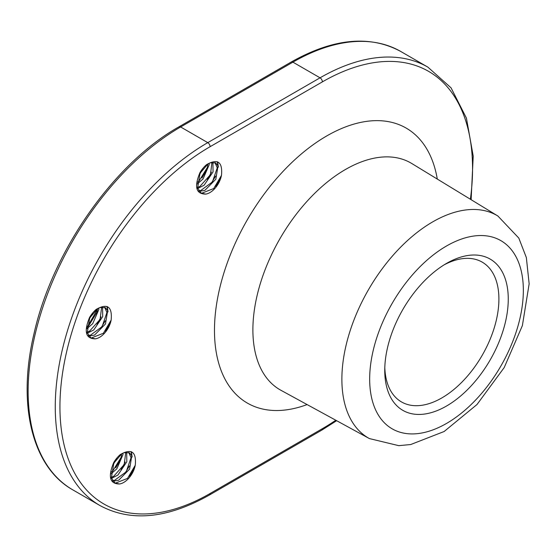 <?xml version="1.0" encoding="UTF-8"?>
<svg xmlns="http://www.w3.org/2000/svg" width="557" height="557" viewBox="0 0 557 557"><rect width="100%" height="100%" fill="white"/><g stroke="black" fill="none" stroke-linecap="round" stroke-linejoin="round"><path stroke-width="0.84" d="M135.212 465.332L127.511 478.4L115.529 483.093L114.638 482.808M113.781 462.401A20.414 11.788 -60 0 1 120.34 454.512C131.466 448.253 136.451 451.748 135.288 465.011A16.731 9.657 -60 0 1 119.497 483.984C109.736 483.915 107.821 476.715 113.767 462.394M112.967 481.234L118.669 480.225L129.607 469.112L131.793 455.751L129.405 452.785L123.919 452.709L121.649 453.92L113.823 463.132L111.386 477.934L115.041 483.058L119.497 483.984M128.744 452.472L131.034 457.68L126.23 471.786L114.422 480.44L112.514 480.587M125.791 452.193L124.19 464.58L113.649 476.326L111.247 477.342M111.497 478.338L117.91 475.079L126.836 461.767L126.683 452.117M121.663 453.906L121.168 457.248L112.841 470.888L111.066 472.294M110.961 473.91L116.845 468.813L122.965 454.651L122.958 453.14M112.883 465.192L116.636 458.703M221.428 175.462L213.735 188.531L201.745 193.223L200.861 192.938M221.484 175.149A16.731 9.657 -60 0 1 205.721 194.108C195.953 194.038 194.045 186.846 199.984 172.524A20.414 11.788 -60 0 1 206.563 164.642C217.69 158.383 222.668 161.878 221.505 175.142M199.19 191.357L204.892 190.355L215.831 179.243L218.017 165.882L215.629 162.909L210.135 162.832L207.865 164.05L200.04 173.262L197.603 188.057L201.258 193.188L205.721 194.108M214.96 162.602L217.258 167.803L212.447 181.909L200.645 190.571L198.738 190.717M212.008 162.324L210.414 174.71L199.866 186.449L197.463 187.472M197.721 188.468L204.127 185.209L213.059 171.897L212.899 162.247M207.886 164.037L207.392 167.379L199.065 181.011L197.289 182.424M197.185 184.04L203.061 178.943L209.181 164.781L209.181 163.271M199.1 175.323L202.852 168.834M111.094 320.184L103.393 333.253L91.411 337.946L90.519 337.653M89.663 317.253A20.414 11.788 -60 0 1 96.222 309.365C107.348 303.099 112.333 306.601 111.17 319.864A16.731 9.657 -60 0 1 95.379 338.83C85.618 338.76 83.703 331.568 89.649 317.239M88.848 336.08L94.551 335.077L105.489 323.965L107.675 310.604L105.287 307.631L99.794 307.555L97.531 308.766L89.698 317.984L87.261 332.78L90.923 337.911L95.379 338.83M104.625 307.318L106.916 312.526L102.112 326.632L90.304 335.293L88.396 335.439M101.666 307.039L100.072 319.433L89.524 331.171L87.129 332.188M87.379 333.19L93.785 329.925L102.718 316.62L102.565 306.97M97.545 308.759L97.05 312.101L88.723 325.734L86.948 327.147M86.843 328.762L92.72 323.666L98.847 309.497L98.84 307.993M88.758 320.038L92.518 313.556M215.684 186.449L220.293 178.874M210.985 183.775L215.656 176.047M217.947 165.708L217.3 161.753M218.351 167.149L217.676 161.892M207.308 179.793L211.437 172.169M201.968 177.948L206.452 170.303M105.343 331.171L109.952 323.596M100.65 328.498L105.315 320.762M107.612 310.43L106.958 306.475M108.009 311.871L107.334 306.615M96.974 324.515L101.102 316.884M86.906 327.627L98.004 308.467M129.468 476.319L134.077 468.736M124.768 473.645L129.433 465.917M131.731 455.577L131.076 451.623M132.127 457.019L131.452 451.762M121.092 469.662L125.221 462.038M115.752 467.824L120.228 460.173M307.109 404.577L304.763 405.412A158.78 91.675 -60 0 1 237.623 395.881A158.78 91.675 -60 0 1 280.394 174.264A158.78 91.675 -60 0 1 436.841 176.576M444.124 264.847A80.716 46.6 -60 0 1 482.188 262.124A80.716 46.6 -60 0 1 494.56 326.799A80.716 46.6 -60 0 1 441.833 397.928A80.716 46.6 -60 0 1 401.472 401.924A80.716 46.6 -60 0 1 384.803 367.592M446.512 263.419L446.512 263.419A87.331 50.422 120 0 0 384.755 370.377A87.331 50.422 120 0 0 446.512 406.032A87.331 50.422 120 0 0 508.263 299.074A87.331 50.422 120 0 0 446.512 263.419M497.888 216.012L411.818 163.535A130.923 75.585 120 0 0 284.933 230.452A130.923 75.585 120 0 0 271.976 383.822A130.923 75.585 120 0 0 280.909 390.276L369.388 438.575A128.507 74.192 120 0 1 348.557 335.906A128.507 74.192 120 0 1 432.747 221.853A128.507 74.192 120 0 1 497.888 216.012L518.811 238.083L526.351 257.571L529.15 283.847L522.375 325.629L504.203 367.557L477.001 404.514L444.131 431.515L410.711 444.535L398.77 445.663L369.388 438.575M210.107 493.495A3.307 1.908 60 0 1 209.425 495.013L321.702 430.185A3.307 1.908 -120 0 0 322.385 428.674L210.107 493.495A212.37 122.61 -60 0 1 59.94 406.791A212.37 122.61 -60 0 1 210.107 146.693L322.385 81.872A212.37 122.61 -60 0 1 470.38 199.239M471.125 199.698L473.213 156.12L466.425 118.112L451.052 87.832L427.887 67.139A215.677 124.524 120 0 0 320.045 77.82A3.307 1.908 60 0 1 322.385 81.872M335.801 420.236A212.37 122.61 -60 0 1 322.385 428.674M209.425 495.013C167.358 518.692 130.86 522.201 99.933 505.526A215.677 124.524 120 0 1 66.875 332.703A215.677 124.524 120 0 1 207.768 142.641L180.635 126.975A3.307 1.908 -120 0 0 178.985 126.815C114.025 163.222 52.435 251.144 34.054 333.476C17.002 404.326 32.034 467.121 72.8 489.861A215.677 124.524 -60 0 1 39.742 317.037A215.677 124.524 -60 0 1 180.635 126.975L292.912 62.154L320.045 77.82L207.768 142.641A3.307 1.908 60 0 1 210.107 146.693M178.985 126.815L291.262 61.987A3.307 1.908 -120 0 1 292.912 62.154A215.677 124.524 -60 0 1 400.755 51.474L427.887 67.139M446.512 245.999A108.664 62.739 -60 0 1 513.053 340.668A108.664 62.739 -60 0 1 379.965 417.506A108.664 62.739 -60 0 1 446.512 245.999M321.702 430.185L336.658 420.702M291.262 61.987C333.33 38.308 369.827 34.799 400.755 51.474M436.848 176.625L437.301 179.076M72.8 489.861L99.933 505.526"/></g></svg>
